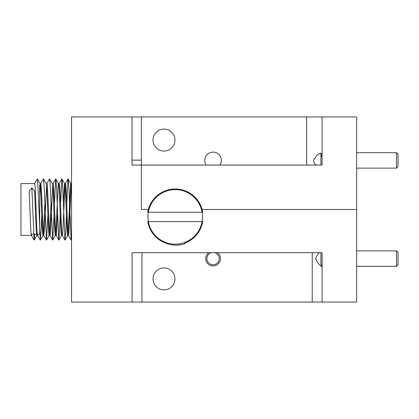 <?xml version="1.0" encoding="UTF-8"?>
<svg xmlns="http://www.w3.org/2000/svg" width="419" height="419" viewBox="0 0 419 419"><rect width="100%" height="100%" fill="white"/><g stroke="black" fill="none" stroke-linecap="round" stroke-linejoin="round"><path stroke-width="0.63" d="M320.912 165.07L320.912 154.239L321.593 153.558M398.05 166.584L396.505 168.124L396.505 152.699L398.05 154.239L398.05 166.584M356.642 152.699L396.505 152.699M356.642 168.124L396.505 168.124M320.912 252.694L320.912 264.761L322.085 265.934M398.05 264.761L396.505 266.301L396.505 250.876L398.05 252.416L398.05 264.761M356.642 250.876L396.505 250.876M356.642 266.301L396.505 266.301M211.249 252.694A6.17 6.17 0 0 0 213.077 264.761A6.17 6.17 0 0 0 214.91 252.694M184.669 243.146A27.89 27.89 0 0 0 202.717 221.593L147.724 221.593A27.89 27.89 0 0 0 166.343 243.35C172.481 245.586 178.662 245.723 184.884 243.748L184.669 243.146M202.717 212.213A27.89 27.89 0 0 0 147.724 212.213L202.717 212.213M206.248 165.07A8.27 8.27 0 0 1 213.077 152.144A8.27 8.27 0 0 1 219.912 165.07M174.974 140.077A10.983 10.983 0 0 1 163.991 151.06A10.983 10.983 0 0 1 153.008 140.077A10.983 10.983 0 0 1 163.991 129.094A10.983 10.983 0 0 1 174.974 140.077M322.085 163.808L322.064 165.07M316.12 165.07C314.679 163.949 313.789 162.399 313.449 160.409L316.795 155.145L320.645 153.066L322.085 157.015M322.085 116.938L132.027 116.938L132.027 165.07L141.407 165.07L141.407 209.5L148.97 209.5A27.277 27.277 0 0 0 175.221 244.183A27.277 27.277 0 0 0 201.471 209.5A27.277 27.277 0 0 0 148.97 209.5L141.407 209.5L141.407 116.938L141.407 165.07L322.085 165.07L322.085 116.938L356.642 116.938L356.642 302.062L322.085 302.062L322.085 252.694L132.074 252.694L132.074 302.062L322.085 302.062M201.471 209.5L356.642 209.5L201.471 209.5M312.213 165.07C309.489 165.07 309.489 165.07 312.213 165.07M217.461 252.694A7.343 7.343 0 0 1 213.077 265.934A7.343 7.343 0 0 1 208.699 252.694M174.974 278.923A10.983 10.983 0 0 1 163.991 289.906A10.983 10.983 0 0 1 153.008 278.923A10.983 10.983 0 0 1 163.991 267.94A10.983 10.983 0 0 1 174.974 278.923M319.414 252.694C317.681 254.103 316.45 256.067 315.732 258.591C316.926 263.493 322.373 267.097 322.085 266.803L322.038 266.856M39.711 234.184L39.711 184.816L39.711 234.184L37.333 234.184M36.594 234.184L31.163 234.184M40.355 185.418L39.711 195.966M37.94 234.184L37.626 235.415L36.888 235.415C36.149 236.74 35.337 206.038 34.578 191.174L31.865 187.848L29.152 191.174C29.911 206.038 30.723 236.74 31.456 235.415L20.95 235.415L20.95 183.585L34.541 183.585C35.594 182.134 36.621 237.175 37.626 235.415L40.287 240.071L38.035 187.848L37.312 178.929L34.478 183.637M46.53 185.418L44.576 227.826L43.796 235.415C42.79 237.175 41.764 182.134 40.711 183.585L40.004 183.585M31.771 234.184L31.394 235.363L34.117 240.071L31.865 187.848M71.209 185.418L68.889 233.393L68.48 235.415L67.742 235.415C66.736 237.175 65.704 182.134 64.652 183.585L61.886 178.929L60.582 204.283M68.124 233.582L70.575 184.465L70.895 183.642L71.549 190.106M71.549 183.553L70.827 183.585M65.039 185.418L62.714 233.393L62.311 235.415L61.567 235.415C60.561 237.175 59.535 182.134 58.482 183.585L55.717 178.929L54.407 204.283M63.327 204.242L64.406 184.465L64.652 183.585L65.395 183.585C66.448 182.134 67.475 237.175 68.48 235.415L71.141 240.071L68.889 187.848L68.166 178.929L67.862 179.924L66.752 204.283M57.497 214.717L56.544 233.393L56.141 235.415L55.397 235.415C54.391 237.175 53.365 182.134 52.312 183.585L49.542 178.929L46.818 183.637M55.785 233.582L58.236 184.465L58.482 183.585L59.226 183.585C60.278 182.134 61.305 237.175 62.311 235.415L64.971 240.071L62.719 187.848L61.996 178.929M52.7 185.418L50.374 233.393L49.971 235.415L49.227 235.415C48.222 237.175 47.195 182.134 46.142 183.585M49.615 233.582L50.982 204.242M60.242 214.758L58.911 240.071L56.141 235.415C55.135 237.175 54.103 182.134 53.056 183.585L52.344 183.585M47.897 214.758L46.567 240.071L43.796 235.415L43.057 235.415C42.052 237.175 41.02 182.134 39.973 183.585M43.44 233.582L44.812 204.242M54.072 214.758L52.742 240.071L49.971 235.415C48.965 237.175 47.934 182.134 46.881 183.585L46.174 183.585M71.549 238.28L71.141 240.071M66.412 214.758L65.804 231.152L64.971 240.071M58.801 240.071L56.549 187.848L55.827 178.929M52.626 240.071L50.38 187.848L49.657 178.929M46.457 240.071L44.21 187.848L43.482 178.929L40.648 183.637M41.727 214.758L41.12 231.152L40.287 240.071M34.808 234.184L34.117 240.071M132.074 302.062L71.549 302.062L71.549 116.938L132.027 116.938M312.213 252.694C310.374 252.694 310.374 252.694 312.213 252.694C311.081 252.694 311.081 252.694 312.213 252.694L312.213 302.062M306.661 165.07L306.661 116.938M141.947 252.694L141.947 302.062M132.027 160.131L141.407 160.131M65.333 183.637L68.056 178.929M59.163 183.637L61.886 178.929M52.988 183.637L55.717 178.929M71.251 240.071L71.549 239.553M68.166 178.929L70.895 183.642M65.081 240.071L67.805 235.358M58.911 240.071L61.635 235.358M52.742 240.071L55.465 235.358M46.567 240.071L49.295 235.358M43.482 178.929L46.21 183.642M40.397 240.071L43.126 235.358M37.312 178.929L40.041 183.642M34.227 240.071L36.951 235.358"/></g></svg>
